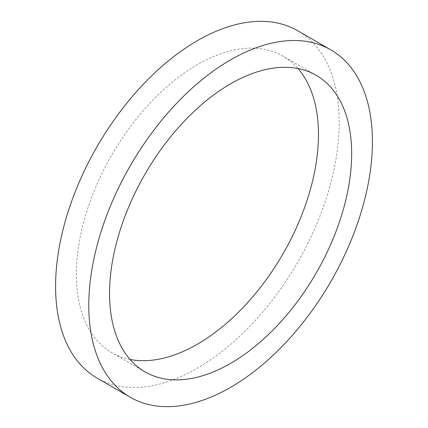 <?xml version="1.0" encoding="UTF-8"?>
<svg xmlns="http://www.w3.org/2000/svg" width="428" height="428" viewBox="0 0 428 428"><rect width="100%" height="100%" fill="white"/><g stroke="black" fill="none" stroke-linecap="round" stroke-linejoin="round"><path stroke-width="0.32" stroke-dasharray="2.14 1.6" d="M97.119 378.101A200.555 115.79 120 0 0 251.669 324.37A200.555 115.79 120 0 0 339.211 122.536A200.555 115.79 120 0 0 297.674 30.725M130.021 359.456A171.205 98.847 -60 0 1 111.794 352.683A171.205 98.847 -60 0 1 76.334 274.311A171.205 98.847 -60 0 1 151.068 102.014A171.205 98.847 -60 0 1 282.999 56.143A171.205 98.847 -60 0 1 297.979 68.544M316.206 75.317L282.999 56.143M145.001 371.857L111.794 352.683"/><path stroke-width="0.64" d="M330.881 49.899L297.674 30.725A200.555 115.79 120 0 0 143.129 84.46A200.555 115.79 120 0 0 55.581 286.289A200.555 115.79 120 0 0 97.119 378.101L130.326 397.275A200.555 115.79 120 0 0 284.871 343.54A200.555 115.79 120 0 0 372.419 141.711A200.555 115.79 120 0 0 330.881 49.899A200.555 115.79 120 0 0 176.331 103.629A200.555 115.79 120 0 0 88.789 305.464A200.555 115.79 120 0 0 130.326 397.275M297.979 68.544A171.205 98.847 -60 0 1 318.459 134.52A171.205 98.847 -60 0 1 254.403 294.822A171.205 98.847 -60 0 1 130.021 359.456M351.666 153.689A171.205 98.847 -60 0 1 276.932 325.986A171.205 98.847 -60 0 1 145.001 371.857A171.205 98.847 -60 0 1 109.541 293.48A171.205 98.847 -60 0 1 184.275 121.183A171.205 98.847 -60 0 1 316.206 75.317A171.205 98.847 -60 0 1 351.666 153.689"/></g></svg>
